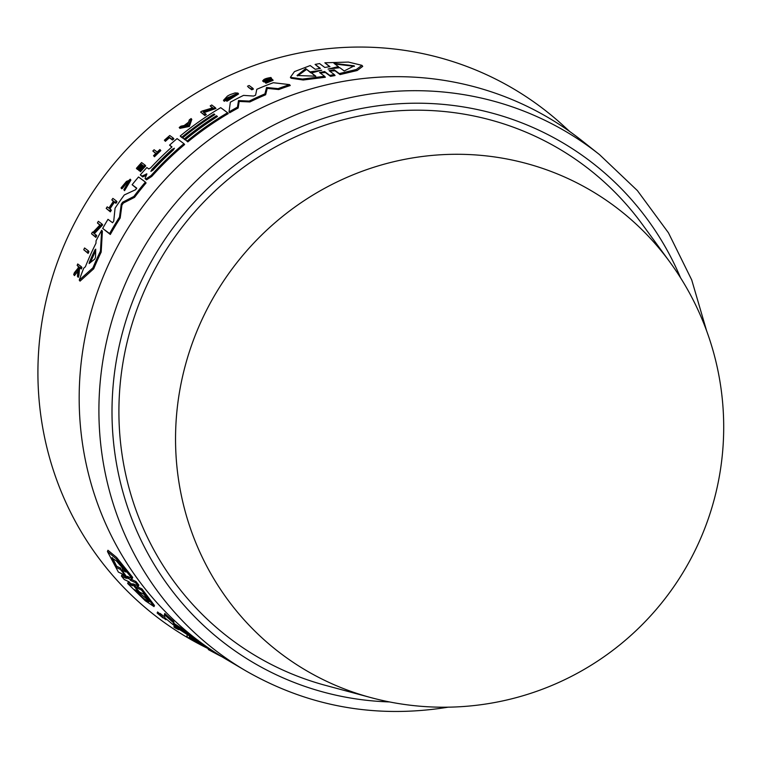 <?xml version="1.0" encoding="UTF-8"?>
<svg xmlns="http://www.w3.org/2000/svg" width="759" height="759" viewBox="0 0 759 759"><rect width="100%" height="100%" fill="white"/><g stroke="black" fill="none" stroke-linecap="round" stroke-linejoin="round"><path stroke-width="1.14" d="M325.658 685.415A295.479 285.934 -55.5 0 1 121.687 451.966A295.479 285.934 -55.5 0 1 300.118 134.76A295.479 285.934 -55.5 0 1 642.199 224.19L669.789 261.95A279.075 270.062 -55.5 0 0 346.692 177.492A279.075 270.062 -55.5 0 0 178.166 477.088A279.075 270.062 -55.5 0 0 370.809 697.578L325.658 685.415M226.362 659.391A315.137 304.966 -55.5 0 1 82.143 441.188A315.137 304.966 -55.5 0 1 236.191 121.601A315.137 304.966 -55.5 0 1 582.21 140.899L599.496 154.608A313.609 303.486 124.5 0 0 363.21 95.131A313.609 303.486 124.5 0 0 101.858 453.446A313.609 303.486 124.5 0 0 245.375 670.586L226.362 659.391M329.757 66.868L324.852 62.807L329.937 66.612M340.07 74.581L339.292 73.595L356.369 69.486L361.901 65.321L362.726 66.365L357.195 70.511L340.07 74.581L335.023 70.805L330.867 71.052M330.573 76.355L329.804 75.397L334.302 74.572L335.07 75.539L330.573 76.355L325.383 72.494L321.19 72.873M324.605 76.298L325.364 77.257L303.192 80.008L291.095 78.243L290.374 77.323L302.433 79.078L324.605 76.298L319.548 72.513M320.156 68.585L315.108 64.42L320.317 68.319L315.241 69.306L310.213 65.559L294.464 71.602L290.374 77.323M252.728 88.186L253.43 89.059A316.086 305.877 124.5 0 0 251.779 89.79L248.184 87.133L251.087 88.917A317.196 306.949 -55.5 0 1 252.728 88.186L249.142 85.52A317.736 307.48 124.5 0 0 247.491 86.251M272.434 79.401L273.145 80.302L265.944 83.243L265.242 82.352L272.434 79.401L264.246 80.274M269.976 80.881L263.895 81.991L262.576 80.89L270.678 79.97M270.138 79.069L269.436 78.168L270.897 77.503L271.608 78.405L266.551 79.913M191.126 118.565L191.799 119.41L189.361 126.459L179.883 128.356L179.209 127.512L188.697 125.615L191.126 118.565A317.736 307.48 124.5 0 0 189.361 119.837L188.526 122.246A317.547 307.3 124.5 0 0 184.171 125.52L180.936 126.165A317.736 307.48 124.5 0 0 179.209 127.512M212.463 107.939L210.196 105.909L212.795 107.825L202.055 111.07A317.736 307.48 124.5 0 0 200.594 112.038L204.845 115.529A316.086 305.877 124.5 0 1 206.306 114.571L203.118 111.858L215.29 107.636L215.964 108.48L203.792 112.702M235.603 94.771L228.829 97.247M226.913 99.837A316.361 306.143 124.5 0 0 224.247 101.298L223.563 100.444A317.461 307.215 -55.5 0 1 229.085 97.437L229.759 98.3A316.361 306.143 124.5 0 0 228.383 99.031M224.247 101.298L223.45 100.33L227.491 96.014A317.736 307.48 124.5 0 1 230.167 94.609L235.062 92.921L237.899 93.082L226.229 100.435L226.913 101.289L238.582 93.955L237.899 93.082M289.549 84.619L290.261 85.52A314.662 304.501 124.5 0 0 278.771 89.543L267.234 88.376L265.631 94.771A314.662 304.501 124.5 0 0 249.92 101.943L239.18 101.431L238.155 108.015A314.662 304.501 124.5 0 0 229.692 112.778L229.019 111.924A315.772 305.573 -55.5 0 1 237.472 107.152L238.497 100.567L249.237 101.08A315.772 305.573 -55.5 0 1 264.929 93.888L266.542 87.494L278.069 88.651A315.772 305.573 -55.5 0 1 289.549 84.619L273.316 82.722A316.816 306.589 124.5 0 0 256.798 89.306L255.593 95.16L253.629 96.061L243.544 95.387A316.816 306.589 124.5 0 0 230.347 102.19L229.019 111.924M182.748 137.844A315.459 305.279 124.5 0 0 182.54 138.015L180.917 136.81L180.253 135.965L181.875 137.17A316.569 306.351 -55.5 0 1 214.019 113.954L214.835 114.552A316.446 306.228 124.5 0 0 182.682 137.768L184.304 138.963A316.199 305.991 -55.5 0 1 216.448 115.748L217.463 116.497A316.048 305.839 124.5 0 0 185.31 139.703L187.131 141.051A315.772 305.573 -55.5 0 1 227.596 112.749L220.717 107.664A316.816 306.589 124.5 0 0 180.253 135.965M227.596 112.749L228.269 113.603A314.662 304.501 124.5 0 0 187.796 141.895L185.31 139.703M217.197 116.658L217.121 116.601A315.089 304.919 124.5 0 0 184.968 139.808L182.682 137.768M88.177 250.669L88.926 251.618A316.057 305.849 124.5 0 0 88.12 253.411L83.746 249.758L87.37 252.462A317.167 306.921 -55.5 0 1 88.177 250.669L84.562 247.975A317.708 307.452 124.5 0 0 83.746 249.758M173.185 138.024L173.849 138.869A316.086 305.877 124.5 0 0 172.492 140.035L169.428 137.768A316.55 306.332 124.5 0 0 165.367 141.326L164.694 140.481A317.66 307.404 -55.5 0 1 168.754 136.924L171.819 139.191A317.196 306.949 -55.5 0 1 173.185 138.024L169.779 135.51A317.708 307.452 124.5 0 0 164.361 140.225M160.14 149.751L160.813 150.595A316.086 305.877 124.5 0 0 154.475 156.771L153.811 155.927A317.196 306.949 -55.5 0 1 160.14 149.751L159.855 149.532A317.234 306.987 124.5 0 0 157.217 152.066L154.096 149.76A317.708 307.452 124.5 0 0 152.834 151.003L155.946 153.309A317.234 306.987 124.5 0 0 153.517 155.709M155.747 153.508L152.834 151.003M130.206 179.181L130.89 180.044L124.552 190.651L123.869 189.778L130.206 179.181L121.032 187.909L126.478 181.392L129.191 180.386L123.869 189.778M127.161 182.255L122.588 188.194L121.715 188.782L121.032 187.909M77.892 271.248L74.477 275.602L73.699 274.606L78.101 269.047L77.456 276.342A317.196 306.949 -55.5 0 1 78.13 274.492L78.68 268.496A317.395 307.139 -55.5 0 1 79.268 266.969L80.596 267.965A317.196 306.949 -55.5 0 1 81.156 266.542L77.712 263.971A317.708 307.452 124.5 0 0 77.152 265.384L78.367 266.295L78.205 267.965L74.382 272.709A317.708 307.452 124.5 0 0 73.699 274.606M78.329 266.675L77.152 265.384M81.156 266.542L81.934 267.519A316.086 305.877 124.5 0 0 81.374 268.942L80.037 267.946A316.285 306.067 124.5 0 0 79.448 269.473L78.908 275.479A316.086 305.877 124.5 0 0 78.243 277.339L77.456 276.342M145.016 165.073L145.69 165.927A316.086 305.877 124.5 0 0 140.481 171.714L139.808 170.851A317.196 306.949 -55.5 0 1 145.016 165.073L141.61 162.559A317.708 307.452 124.5 0 0 136.402 168.337L136.696 168.555A317.66 307.404 -55.5 0 1 140.813 163.972L142.199 164.997A317.452 307.205 124.5 0 0 138.081 169.58L138.499 169.893A317.385 307.139 -55.5 0 1 142.616 165.31L143.631 166.06A317.234 306.987 124.5 0 0 139.514 170.642M143.442 166.268L143.29 166.164A316.285 306.067 124.5 0 0 139.182 170.747L138.081 169.58M142.009 165.206L141.487 164.826A316.56 306.332 124.5 0 0 137.379 169.409L136.402 168.337M113.357 201.401L111.829 199.911L113.518 201.163A317.452 307.205 124.5 0 0 108.907 208.099L107.209 206.846A317.708 307.452 124.5 0 0 106.203 208.402L109.619 210.945A317.196 306.949 -55.5 0 1 110.634 209.38L109.106 208.251A317.423 307.177 -55.5 0 1 113.727 201.315L115.245 202.444A317.196 306.949 -55.5 0 1 116.288 200.926L112.873 198.393A317.708 307.452 124.5 0 0 111.829 199.911M116.288 200.926L116.99 201.799A316.086 305.877 124.5 0 0 115.947 203.327L114.419 202.198A316.313 306.105 124.5 0 0 109.97 208.886M110.634 209.38L111.336 210.271A316.086 305.877 124.5 0 0 110.33 211.837L106.203 208.402M99.808 225.119L97.418 222.966L100.027 224.901L92.873 232.444L92.408 232.093A317.708 307.452 124.5 0 0 91.516 233.781L95.862 237.396A316.057 305.849 124.5 0 1 96.744 235.698L93.48 232.89L101.962 223.99L102.674 224.901L94.201 233.81M101.668 230.252L102.389 231.163L101.184 252.073A314.662 304.501 124.5 0 0 93.718 268.781L80.037 281.134L79.249 280.137L92.949 267.813A315.772 305.573 -55.5 0 1 100.444 251.134L101.668 230.252A316.816 306.589 124.5 0 0 96.08 240.774L95.966 243.269A316.693 306.465 124.5 0 0 85.369 266.779L83.718 268.193A316.816 306.589 124.5 0 0 79.249 280.137M171.771 147.094L169.57 145.121L171.98 146.904A316.446 306.228 124.5 0 0 150.718 167.758L148.792 168.972L146.857 167.54A316.816 306.589 124.5 0 0 140.32 174.883L141.914 176.069L146.904 173.934L145.064 178.422L145.851 179.001L151.107 175.538A315.772 305.573 -55.5 0 1 183.944 143.688L177.075 138.612A316.816 306.589 124.5 0 0 169.57 145.121M183.944 143.688L184.617 144.533A314.662 304.501 124.5 0 0 151.781 176.401L146.525 179.855L145.064 178.422L145.737 179.276M145.984 175.538L142.597 176.923L140.32 174.883M145.396 182.084L146.079 182.938A314.662 304.501 124.5 0 0 134.561 197.34L123.356 203.061L121.933 205.101L120.197 217.994A314.662 304.501 124.5 0 0 110.321 234.484L102.683 228.431L109.609 233.573A315.772 305.573 -55.5 0 1 119.495 217.102L121.241 204.228L122.664 202.179L133.869 196.477A315.772 305.573 -55.5 0 1 145.396 182.084L138.517 176.989A316.816 306.589 124.5 0 0 132.132 184.731L136.705 188.118L135.605 189.712L124.315 194.94A316.816 306.589 124.5 0 0 115.064 208.175L113.736 221.097L112.579 222.738L107.996 219.332A316.816 306.589 124.5 0 0 102.683 228.431M136.686 188.46L132.132 184.731M569.724 131.516L563.273 125.615A319.188 308.885 124.5 0 0 206.201 87.219A319.188 308.885 124.5 0 0 40.92 416.264A319.188 308.885 124.5 0 0 198.915 643.936M200.215 644.619A319.188 308.885 124.5 0 0 205.291 647.209L207.055 648.091M177.54 628.167L177.34 628.67L173.887 626.962L174.314 625.89L175.206 626.336M173.678 621.403L173.242 622.494A315.772 305.573 -55.5 0 1 164.352 614.553L164.788 613.452A314.662 304.501 124.5 0 0 173.678 621.403L174.153 623.481L184.371 630.179A314.662 304.501 124.5 0 0 194.968 638.072M197.947 640.169L198.773 641.564L202.378 643.651M107.436 551.527L107.939 550.256L116.563 557.4L132.702 577.419L132.227 578.614L116.099 558.7L107.446 551.527L118.376 572.096L123.224 574.373L126.392 578.405L121.421 576.053L124.258 579.534L129.229 581.897L132.493 585.787L127.664 583.481L145.235 600.73L154.011 606.602L141.487 590.066L136.658 587.77L133.394 583.88L138.375 586.242L135.538 582.732L130.557 580.379L127.389 576.337L132.227 578.614M130.557 580.379L131.032 579.193L136.003 581.546L138.84 585.066L138.375 586.242M136.658 587.77L137.123 586.603L141.952 588.908L154.457 605.483L154.011 606.602M127.664 583.481L128.129 582.314L131.041 583.709M121.421 576.053L121.886 574.867L125.112 576.394M157.151 613.044L157.587 611.953L158.944 613.101L158.508 614.202L157.151 613.044L165.955 619.742L159.637 614.505L163.033 617.959M159.637 614.505L160.064 613.414L163.792 616.251M199.845 644.287L190.651 638.812A317.736 307.48 124.5 0 0 193.118 640.425L200.205 644.638A317.461 307.215 -55.5 0 1 195.016 641.383L194.665 641.213A317.518 307.272 124.5 0 0 197.644 643.101L188.906 637.408L199.968 643.964M187.264 634.979L186.847 636.033L187.407 636.545M122.588 188.194L121.905 187.331M270.897 77.503C265.308 78.376 262.737 79.572 263.193 81.099M334.302 74.572L329.083 70.663M333.988 63.329L354.197 65.824L344.207 70.976L339.823 67.693L328.078 69.069L338.372 66.612L333.988 63.329M354.415 66.346L336.835 64.259M312.869 72.494L310.782 72.826L310.042 71.887L321.74 70.236L311.446 72.93L315.82 76.194L297.025 75.492L305.659 68.623L310.042 71.887M315.374 76.251L311.446 72.93M319.577 72.541L324.624 71.526L329.804 75.397M329.112 70.691L334.245 69.828L339.292 73.595M361.901 65.321L348.39 62.067L324.852 62.807M329.947 66.64L324.776 67.456L319.586 63.576L315.108 64.42M339.159 67.608L338.372 66.612M310.782 72.826L305.659 68.623M306.399 69.562L297.519 75.928M251.779 89.79L251.087 88.917M270.308 79.856L265.242 82.352M264.635 80.407C264.36 79.458 265.954 78.718 269.436 78.168M189.361 126.459L188.697 125.615M187.644 124.837L184.722 125.406A317.518 307.262 -55.5 0 1 188.384 122.654L187.644 124.837M187.777 124.448A316.408 306.19 124.5 0 0 187.122 124.941M204.845 115.529L204.18 114.685A317.196 306.949 -55.5 0 1 205.642 113.717M200.594 112.038L204.18 114.685M215.29 107.636L211.714 104.979A317.736 307.48 124.5 0 0 210.196 105.909M229.085 97.437L228.725 97.171A317.518 307.272 124.5 0 0 225.546 98.879L235.651 94.154L226.229 100.435M238.155 108.015L237.472 107.152M239.18 101.431L238.497 100.567M249.92 101.943L249.237 101.08M265.631 94.771L264.929 93.888M267.234 88.376L266.542 87.494M278.771 89.543L278.069 88.651M187.796 141.895L187.131 141.051M182.54 138.015L181.875 137.17M214.607 114.694L214.019 113.954M172.492 140.035L171.819 139.191M169.428 137.768L168.754 136.924M154.475 156.771L153.811 155.927M143.29 166.164L142.616 165.31M139.182 170.747L138.499 169.893M140.481 171.714L139.808 170.851M115.947 203.327L115.245 202.444M95.862 237.396L95.131 236.466A317.167 306.921 -55.5 0 1 96.014 234.778M91.516 233.781L95.131 236.466M166.268 618.955L165.955 619.742M89.258 263.506L89.306 262.405A316.446 306.228 -55.5 0 1 95.017 249.749L95.729 249.151L95.492 257.405L94.733 259.094L89.097 263.525M95.672 250.868A315.336 305.156 124.5 0 0 90.406 262.567M93.718 268.781L92.949 267.813M101.184 252.073L100.444 251.134M173.251 150.073A316.048 305.849 124.5 0 0 152.938 170.149L150.889 171.382L151.933 169.399A316.199 305.991 -55.5 0 1 172.236 149.324L174.418 148.252L173.251 150.073M110.321 234.484L109.609 233.573M120.197 217.994L119.495 217.102M134.561 197.34L133.869 196.477M139.684 592.162L143.887 594.183L149.068 601.811L144.466 599.06L134.125 589.506L138.328 591.517L132.104 583.699L139.684 592.162M137.208 590.986L148.603 600.559M138.555 590.967L138.328 591.517M121.772 570.075L128.1 578.766L120.387 569.421L116.184 567.457L111.782 557.827L116.412 560.92L125.975 572.039L121.772 570.075L122.256 568.861L124.049 569.705M112.304 557.58L116.658 566.242L120.861 568.216L120.387 569.421M136.003 581.546L135.538 582.732M198.773 641.564L198.365 642.617L197.53 641.232A315.772 305.573 -55.5 0 1 183.953 631.251L173.726 624.562L173.242 622.494M208.45 647.958L198.365 642.617M197.89 640.321L197.53 641.232M174.153 623.481L173.726 624.562M184.371 630.179L183.953 631.251M164.352 614.553L164.883 617.769A316.816 306.589 124.5 0 0 178.346 628.784L189.238 635.833L189.826 637.209A316.816 306.589 124.5 0 0 201.903 645.188L216.391 653.243M211.268 650.435L211.144 650.748A316.816 306.589 124.5 0 0 221.4 656.402M216.258 653.167A315.772 305.573 -55.5 0 1 208.308 648.338M178.963 629.183L178.744 629.723A317.196 306.949 -55.5 0 1 177.34 628.67M208.516 648.907L208.27 649.533A317.736 307.48 124.5 0 0 209.778 650.378L218.051 654.789A317.736 307.48 124.5 0 0 219.569 655.567L222.007 656.782M221.514 656.478L208.27 649.533M217.121 116.601L216.448 115.748M184.968 139.808L184.304 138.963M88.12 253.411L87.37 252.462M165.367 141.326L164.694 140.481M78.908 275.479L78.13 274.492M79.448 269.473L78.68 268.496M80.037 267.946L79.268 266.969M81.374 268.942L80.596 267.965M137.379 169.409L136.696 168.555M141.487 164.826L140.813 163.972M110.33 211.837L109.619 210.945M114.419 202.198L113.727 201.315M101.962 223.99L98.357 221.315A317.708 307.452 124.5 0 0 97.418 222.966M163.033 617.94L158.508 614.202M95.681 250.584L95.017 249.749L95.729 249.151M172.236 149.324L172.91 150.168A315.099 304.919 124.5 0 0 152.606 170.253L151.933 169.399M146.582 174.494L146.145 173.944L146.904 173.934M142.597 176.923L141.914 176.069M141.952 588.908L141.487 590.066M116.658 566.242L116.184 567.457M217.14 653.736L211.144 650.748M173.887 626.962A317.736 307.48 124.5 0 0 175.291 628.025L178.744 629.723M389.49 701.933A302.537 292.765 -55.5 0 1 112.218 423.256A302.537 292.765 -55.5 0 1 366.967 107.493A302.537 292.765 -55.5 0 1 680.567 277.822M269.872 80.739L269.274 79.98M325.383 72.494L324.624 71.526M335.023 70.805L334.245 69.828M266.143 81.725L265.441 80.834M89.818 263.05L89.306 262.405M146.525 179.855L145.851 179.001M151.781 176.401L151.107 175.538M121.933 205.101L121.241 204.228M123.356 203.061L122.664 202.179M706.563 330.668L691.724 279.948L668.442 232.795L637.389 190.594L599.496 154.608M448.465 707.132C375.904 718.887 308.211 706.705 245.375 670.586M370.809 697.578A280.062 280.062 0 0 0 669.789 261.95"/></g></svg>
